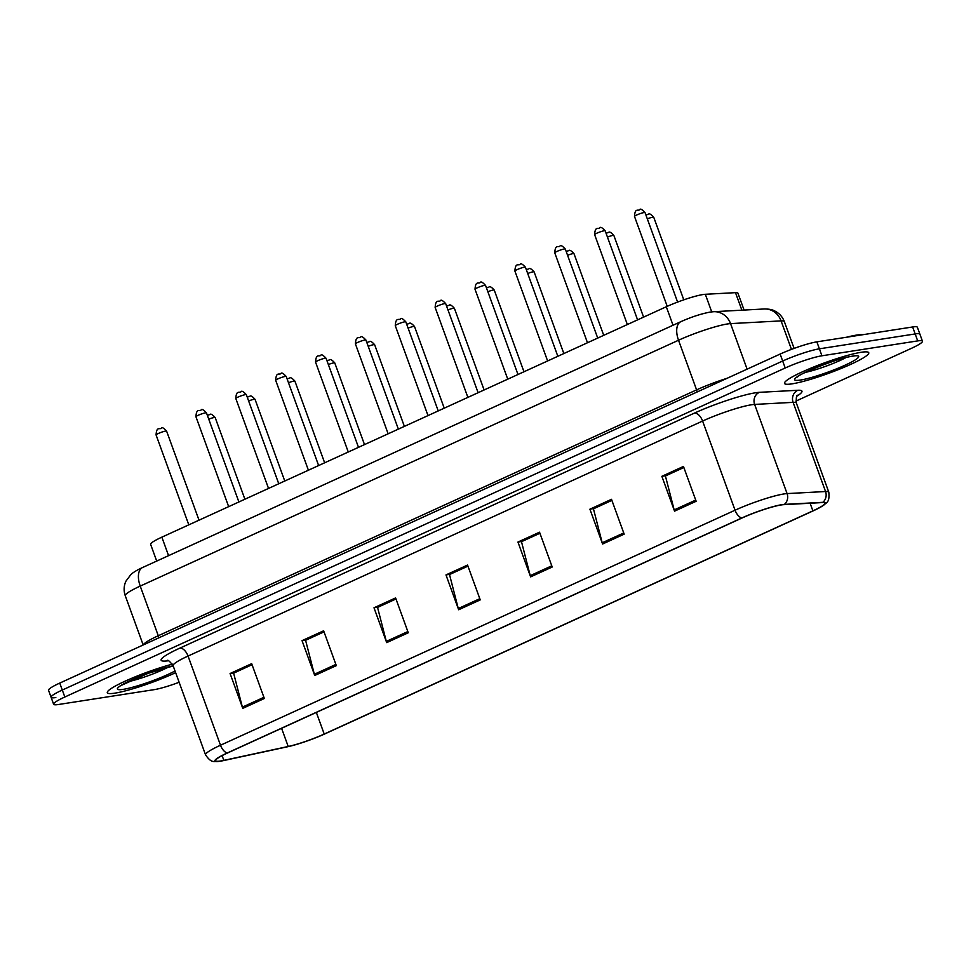 <?xml version="1.0" encoding="UTF-8"?>
<svg xmlns="http://www.w3.org/2000/svg" width="971" height="971" viewBox="0 0 971 971"><rect width="100%" height="100%" fill="white"/><g stroke="black" fill="none" stroke-linecap="round" stroke-linejoin="round"><path stroke-width="1.46" d="M156.707 561.068L150.639 544.391A28.025 3.508 -20 0 1 161.854 537.157L666.3 306.751A28.025 3.508 -20 0 1 705.322 294.286L735.496 292.659A28.025 3.508 -20 0 1 737.936 293.193L744.077 310.065M114.894 693.148A44.836 5.62 160 0 0 175.642 672.672A44.836 5.62 160 0 1 114.894 693.148A44.836 5.62 160 0 1 107.308 692.699A44.836 5.62 160 0 0 114.894 693.148M792.093 383.848A44.836 5.62 160 0 0 840.231 368.859A44.836 5.62 160 0 0 868.766 352.728A44.836 5.62 160 0 0 861.18 352.291A44.836 5.62 160 0 0 813.03 367.281A44.836 5.62 160 0 0 784.507 383.399A44.836 5.62 160 0 0 792.093 383.848A44.836 5.62 160 0 0 840.231 368.859A44.836 5.62 160 0 0 868.766 352.728A44.836 5.62 160 0 0 861.18 352.291A44.836 5.62 160 0 0 813.03 367.281A44.836 5.62 160 0 0 784.507 383.399A44.836 5.62 160 0 0 792.093 383.848M220.684 760.973A29.895 3.75 -20 0 1 215.623 760.681A29.895 3.75 -20 0 1 227.578 752.962L742.135 517.956A29.895 3.75 -20 0 1 783.755 504.653L822.231 502.577A29.895 3.75 -20 0 1 824.84 503.148A29.895 3.75 -20 0 1 812.885 510.867L324.217 734.052A29.895 3.75 -20 0 1 288.205 746.481L223.84 760.378A29.895 3.75 -20 0 1 220.684 760.973M220.114 761.24A30.635 3.835 160 0 0 223.342 760.633L287.707 746.735A30.635 3.835 160 0 0 324.617 733.991L813.285 510.807A30.635 3.835 160 0 0 823.262 505.49A30.635 3.835 160 0 0 822.862 502.31L784.386 504.386A30.635 3.835 160 0 0 741.735 518.016L227.178 753.023A30.635 3.835 160 0 0 218.329 761.47A30.635 3.835 160 0 0 220.114 761.24M795.904 401.096L911.247 348.419A28.025 3.508 160 0 0 922.45 341.185L919.913 334.218A28.025 3.508 160 0 0 915.168 333.939L819.39 348.82A28.025 3.508 160 0 0 782.675 361.03L62.29 690.041A28.025 3.508 160 0 0 51.087 697.287A28.025 3.508 160 0 0 55.833 697.554M696.146 501.279L683.463 466.444L661.87 476.312L674.554 511.147L696.146 501.279M683.851 467.524L665.414 475.948L674.177 509.921A7.477 3.969 65.5 0 0 674.554 511.147M665.924 475.717L661.87 476.312M624.171 534.147L611.499 499.312L589.907 509.18L602.59 544.015L624.171 534.147M611.888 500.393L593.451 508.816L602.202 542.789A7.477 3.969 65.5 0 0 602.59 544.015M611.876 500.356L593.936 508.549L589.907 509.18M552.208 567.015L539.536 532.193L517.944 542.049L530.615 576.883L552.208 567.015M539.925 533.261L521.488 541.684L530.239 575.657A7.477 3.969 65.5 0 0 530.615 576.883M521.985 541.454L517.944 542.049M264.343 698.501L251.671 663.666L230.078 673.522L242.762 708.357L264.343 698.501M230.078 673.522L234.108 672.903L252.047 664.71L233.623 673.158L242.374 707.143A7.477 3.969 65.5 0 0 242.762 708.357M336.318 665.633L323.634 630.798L302.042 640.654L314.725 675.488L336.318 665.633M324.023 631.866L305.586 640.29L314.349 674.275A7.477 3.969 65.5 0 0 314.725 675.488M306.083 640.059L302.042 640.654M408.281 632.764L395.598 597.93L374.005 607.785L386.689 642.62L408.281 632.764M378.059 607.191L395.974 598.973L377.549 607.421L386.312 641.394A7.477 3.969 65.5 0 0 386.689 642.62M378.047 607.154L374.005 607.785M480.244 599.884L467.561 565.061L445.98 574.917L458.652 609.752L480.244 599.884M467.961 566.129L449.512 574.553L458.276 608.526A7.477 3.969 65.5 0 0 458.652 609.752M450.022 574.322L445.98 574.917M172.365 664.152A44.836 5.62 160 0 0 128.451 679.688A44.836 5.62 160 0 0 107.308 692.699A44.836 5.62 160 0 1 128.451 679.688A44.836 5.62 160 0 1 172.365 664.152M922.45 341.185A28.025 3.508 160 0 0 917.704 340.906L821.927 355.787A28.025 3.508 160 0 0 785.211 367.997L64.826 697.008A28.025 3.508 160 0 0 53.623 704.254A28.025 3.508 160 0 0 58.369 704.521L154.146 689.653A28.025 3.508 160 0 0 179.137 682.273M665.912 475.681L683.839 467.488M306.083 640.035L324.011 631.842M521.973 541.417L539.912 533.225M450.01 574.286L467.949 566.093M59.753 683.086A28.025 3.508 160 0 0 48.55 690.32L51.087 697.287A28.025 3.508 160 0 1 62.29 690.041L782.675 361.03A28.025 3.508 160 0 1 819.39 348.82L915.168 333.939A28.025 3.508 160 0 1 919.913 334.218L917.377 327.251A28.025 3.508 160 0 0 912.631 326.972L816.854 341.853A28.025 3.508 160 0 0 780.138 354.063L59.753 683.086L64.826 697.008M862.843 334.704A46.705 5.85 160 0 0 856.592 335.092A46.705 5.85 160 0 0 846.433 337.253M168.578 555.643L161.854 537.157M741.88 310.186L735.496 292.659M711.719 311.873L705.322 294.286M673.037 325.249L666.3 306.751M168.311 660.765A46.705 5.85 -20 0 1 179.841 648.13L694.399 413.124A9.346 4.964 -114.5 0 1 702.603 421.038L188.046 656.056A37.359 4.685 160 0 0 173.105 665.705C169.84 661.385 167.862 659.637 167.158 660.474M694.399 413.124A46.705 5.85 -20 0 1 755.584 392.77A46.705 5.85 -20 0 1 759.419 392.333L797.895 390.269A46.705 5.85 -20 0 1 796.851 396.192M751.554 404.761A37.359 4.685 160 0 0 702.603 421.038L735.059 510.212A37.359 4.685 -20 0 1 787.08 493.596L825.556 491.52A37.359 4.685 -20 0 1 828.821 492.236L796.366 403.062A37.359 4.685 160 0 0 793.101 402.346L754.625 404.422A37.359 4.685 160 0 0 751.554 404.761M822.862 502.31A9.346 8.569 -93.1 0 0 825.556 491.52L793.101 402.346A9.346 8.569 86.9 0 1 797.895 390.269M784.386 504.386A9.346 8.569 -93.1 0 0 787.08 493.596L754.625 404.422A9.346 8.569 86.9 0 1 759.419 392.333M741.735 518.016A9.346 4.964 -114.5 0 1 735.059 510.212L220.502 745.23A9.346 4.964 65.5 0 0 227.178 753.023M218.329 761.47C214.263 760.973 211.727 763.91 205.561 754.88A37.359 4.685 -20 0 1 220.502 745.23L188.046 656.056A9.346 4.964 -114.5 0 0 179.841 648.13M785.211 367.997L780.138 354.063M821.927 355.787L816.854 341.853M917.704 340.906L912.631 326.972M812.885 510.867L810.105 503.233M223.84 760.378L222.104 755.632M288.205 746.481L281.59 728.299M324.217 734.052L316.34 712.423M479.808 598.694L458.276 608.526M407.844 631.563L386.312 641.394M335.881 664.431L314.349 674.275M263.918 697.299L242.374 707.143M551.771 565.826L530.239 575.657M623.746 532.958L602.202 542.789M695.709 500.089L674.177 509.921M791.462 349.378L781.085 320.891A18.68 17.138 -93.1 0 0 764.153 308.984C768.874 308.96 772.382 309.603 774.652 310.926C779.276 313.22 782.505 316.777 784.35 321.607A37.359 4.685 160 0 0 781.085 320.891L730.544 323.61A37.359 4.685 160 0 0 727.473 323.962A37.359 4.685 160 0 0 678.523 340.238L140.225 586.096A37.359 4.685 160 0 0 125.271 595.745C123.572 590.841 123.778 586.023 125.866 581.277L130.903 574.516C133.343 572.283 137.227 569.965 142.543 567.537L680.841 321.68A18.68 9.928 -114.5 0 0 678.523 340.238L696.595 389.881A37.359 4.685 -20 0 1 727.073 378.302M158.734 637.874A4.673 2.488 65.5 0 0 158.285 635.738L140.225 586.096A18.68 9.928 -114.5 0 1 142.543 567.537M747.112 369.15L730.544 323.61A18.68 17.138 -93.1 0 0 713.612 311.703L764.153 308.984M143.344 644.902A37.359 4.685 -20 0 1 158.285 635.738L696.595 389.881A4.673 2.488 65.5 0 1 697.044 392.017M156.076 434.947C156.586 425.771 159.948 429.983 161.344 428.077C161.975 426.985 163.735 427.993 166.599 431.112A5.608 0.704 160 0 0 165.653 431.051A5.608 0.704 160 0 0 159.632 432.932A5.608 0.704 160 0 0 156.076 434.947L188.799 524.85M207.369 415.345L209.906 414.532C210.695 413.512 212.443 414.532 215.174 417.554A5.608 0.704 160 0 0 214.227 417.506A5.608 0.704 160 0 0 208.753 419.156M128.063 681.703A28.475 3.568 160 0 0 168.602 666.956M173.154 665.827A34.07 4.272 160 0 0 129.422 680.974A34.07 4.272 160 0 0 123.183 689.361A34.07 4.272 160 0 0 175.023 670.961M195.936 416.729C196.458 407.565 199.82 411.777 201.203 409.871C201.847 408.779 203.607 409.786 206.471 412.906A5.608 0.704 160 0 0 205.524 412.845A5.608 0.704 160 0 0 199.504 414.714A5.608 0.704 160 0 0 195.936 416.729L228.658 506.644M235.807 398.523C236.329 389.359 239.691 393.558 241.075 391.665C241.718 390.573 243.478 391.58 246.343 394.687A5.608 0.704 160 0 0 245.396 394.639A5.608 0.704 160 0 0 239.376 396.508A5.608 0.704 160 0 0 235.807 398.523L268.53 488.437M275.679 380.316C276.201 371.14 279.563 375.352 280.947 373.459C281.59 372.354 283.338 373.374 286.214 376.481A5.608 0.704 160 0 0 285.268 376.42A5.608 0.704 160 0 0 279.247 378.302A5.608 0.704 160 0 0 275.679 380.316L308.402 470.219M315.551 362.11C316.073 352.934 319.423 357.146 320.818 355.24C321.462 354.148 323.209 355.155 326.074 358.275A5.608 0.704 160 0 0 325.127 358.214A5.608 0.704 160 0 0 319.119 360.095A5.608 0.704 160 0 0 315.551 362.11L348.273 452.013M247.229 397.139L249.778 396.326C250.567 395.306 252.314 396.314 255.045 399.348A5.608 0.704 160 0 0 254.099 399.287A5.608 0.704 160 0 0 248.625 400.95M287.1 378.933L289.649 378.107C290.426 377.1 292.186 378.107 294.917 381.142A5.608 0.704 160 0 0 293.958 381.081A5.608 0.704 160 0 0 288.484 382.744M326.972 360.727L329.521 359.901C330.298 358.894 332.058 359.901 334.777 362.936A5.608 0.704 160 0 0 333.83 362.875A5.608 0.704 160 0 0 328.356 364.526M805.262 372.415A28.475 3.568 160 0 0 845.802 357.656M852.89 356.078A34.07 4.272 160 0 0 808.248 370.922A34.07 4.272 160 0 0 800.383 380.062A34.07 4.272 160 0 0 845.025 365.217A34.07 4.272 160 0 0 852.89 356.078M355.41 343.892C355.932 334.728 359.294 338.94 360.69 337.034C361.321 335.942 363.081 336.949 365.946 340.068A5.608 0.704 160 0 0 364.999 340.008A5.608 0.704 160 0 0 358.979 341.877A5.608 0.704 160 0 0 355.41 343.892L388.145 433.806M395.282 325.686C395.804 316.522 399.166 320.721 400.55 318.828C401.193 317.735 402.953 318.743 405.817 321.85A5.608 0.704 160 0 0 404.871 321.802A5.608 0.704 160 0 0 398.85 323.671A5.608 0.704 160 0 0 395.282 325.686L428.005 415.588M435.154 307.479C435.676 298.303 439.038 302.515 440.421 300.622C441.065 299.517 442.825 300.537 445.689 303.644A5.608 0.704 160 0 0 444.742 303.583A5.608 0.704 160 0 0 438.722 305.464A5.608 0.704 160 0 0 435.154 307.479L467.876 397.382M366.844 342.508L369.381 341.695C370.169 340.675 371.917 341.695 374.648 344.717A5.608 0.704 160 0 0 373.701 344.669A5.608 0.704 160 0 0 368.227 346.319M406.715 324.302L409.252 323.489C410.041 322.469 411.789 323.477 414.52 326.511A5.608 0.704 160 0 0 413.573 326.45A5.608 0.704 160 0 0 408.099 328.113M446.575 306.096L449.124 305.27C449.901 304.263 451.661 305.27 454.392 308.305A5.608 0.704 160 0 0 453.433 308.244A5.608 0.704 160 0 0 447.971 309.907M475.025 289.273C475.547 280.097 478.897 284.309 480.293 282.403C480.936 281.311 482.684 282.318 485.561 285.438A5.608 0.704 160 0 0 484.602 285.377A5.608 0.704 160 0 0 478.594 287.246A5.608 0.704 160 0 0 475.025 289.273L507.748 379.175M514.897 271.055C515.407 261.891 518.769 266.103 520.165 264.197C520.808 263.105 522.556 264.112 525.42 267.219A5.608 0.704 160 0 0 524.474 267.171A5.608 0.704 160 0 0 518.453 269.04A5.608 0.704 160 0 0 514.897 271.055L547.62 360.969M554.757 252.848C555.278 243.685 558.641 247.884 560.036 245.991C560.668 244.898 562.427 245.906 565.292 249.013A5.608 0.704 160 0 0 564.345 248.964A5.608 0.704 160 0 0 558.325 250.834A5.608 0.704 160 0 0 554.757 252.848L587.479 342.751M594.628 234.642C595.15 225.466 598.512 229.678 599.896 227.784C600.539 226.68 602.299 227.687 605.164 230.807A5.608 0.704 160 0 0 604.217 230.746A5.608 0.704 160 0 0 598.197 232.627A5.608 0.704 160 0 0 594.628 234.642L627.351 324.545M634.5 216.436C635.022 207.26 638.384 211.472 639.768 209.566C640.411 208.474 642.159 209.481 645.035 212.6A5.608 0.704 160 0 0 644.089 212.54A5.608 0.704 160 0 0 638.068 214.409A5.608 0.704 160 0 0 634.5 216.436L667.223 306.338M486.447 287.889L488.996 287.064C489.772 286.057 491.532 287.064 494.251 290.086A5.608 0.704 160 0 0 493.304 290.038A5.608 0.704 160 0 0 487.83 291.688M526.318 269.671L528.867 268.858C529.644 267.838 531.404 268.858 534.123 271.88A5.608 0.704 160 0 0 533.176 271.831A5.608 0.704 160 0 0 527.702 273.482M566.19 251.465L568.727 250.652C569.516 249.632 571.264 250.639 573.995 253.674A5.608 0.704 160 0 0 573.048 253.613A5.608 0.704 160 0 0 567.574 255.276M606.05 233.258L608.599 232.433C609.387 231.426 611.135 232.433 613.866 235.468A5.608 0.704 160 0 0 612.919 235.407A5.608 0.704 160 0 0 607.445 237.07M645.921 215.04L648.47 214.227C649.247 213.219 651.007 214.227 653.738 217.249A5.608 0.704 160 0 0 652.779 217.201A5.608 0.704 160 0 0 647.305 218.851M823.262 505.49C826.139 502.408 829.853 503.196 828.821 492.236M53.623 704.254L51.087 697.287M205.561 754.88L173.105 665.705M796.366 403.062C796.086 397.649 796.487 395.039 797.555 395.233M680.841 321.68C691.255 317.019 701.038 313.815 710.214 312.067L713.612 311.703M125.271 595.745L143.186 644.975M784.35 321.607L794.096 348.395M166.599 431.112L199.019 520.177M215.174 417.554L244.898 499.228M120.61 685.684L148.09 673.352L173.19 665.936M206.471 412.906L238.89 501.971M246.343 394.687L278.762 483.764M286.214 376.481L318.634 465.546M326.074 358.275L358.493 447.34M255.045 399.348L284.77 481.021M294.917 381.142L324.642 462.803M334.777 362.936L364.501 444.597M797.798 376.396L797.385 377.027C793.902 376.542 837.912 357.559 851.846 356.393L854.067 355.908M365.946 340.068L398.365 429.133M405.817 321.85L438.237 410.927M445.689 303.644L478.108 392.709M374.648 344.717L404.373 426.39M414.52 326.511L444.245 408.184M454.392 308.305L484.116 389.966M485.561 285.438L517.98 374.503M525.42 267.219L557.84 356.296M565.292 249.013L597.711 338.09M605.164 230.807L637.583 319.872M645.035 212.6L677.6 302.078M494.251 290.086L523.976 371.759M534.123 271.88L563.848 353.553M573.995 253.674L603.719 335.335M613.866 235.468L643.591 317.129M653.738 217.249L683.79 299.845"/></g></svg>
